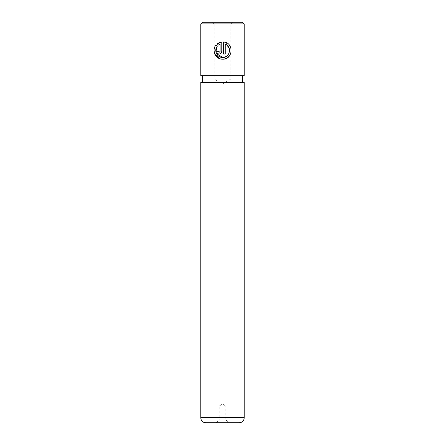 <?xml version="1.0" encoding="UTF-8"?>
<svg xmlns="http://www.w3.org/2000/svg" width="445" height="445" viewBox="0 0 445 445"><rect width="100%" height="100%" fill="white"/><g stroke="black" fill="none" stroke-linecap="round" stroke-linejoin="round"><path stroke-width="0.33" stroke-dasharray="2.23 1.67" d="M216.481 53.617L215.875 51.781M220.208 58.823L224.325 59.024M225.904 58.556L227.367 57.794M229.22 56.181L231.15 52.193L230.833 47.721M230.165 46.258L225.159 42.275M218.356 51.414L216.626 51.414C216.793 52.994 217.655 53.856 219.218 54.001L221.059 53.233M232.513 22.25L230.844 23.919L214.156 23.919L214.156 78.987L230.844 78.987L214.156 78.987L222.5 83.999L230.844 78.987L230.844 23.919L214.156 23.919L212.488 22.25L232.513 22.25L212.488 22.25M216.326 422.75L219.163 419.913L225.838 419.913L225.838 406.062L219.163 406.062L225.838 406.062L222.5 404.054L219.163 406.062L219.163 419.913L225.838 419.913L228.674 422.75L216.326 422.75L228.674 422.75M202.475 82.325L242.525 82.325L202.475 82.325M202.475 75.65L242.525 75.65L202.475 75.65M244.194 82.325L200.806 82.325M205.812 422.75L239.188 422.75M244.194 75.65L200.806 75.65M242.525 22.25L202.475 22.25M200.806 23.919L244.194 23.919M217.21 43.86L218.439 45.09M221.81 51.414L221.81 41.958L219.34 42.581M220.08 44.144L220.08 51.414L219.218 52.276M217.216 46.313L215.986 45.084L214.101 49.501L214.885 54.279M223.535 41.958L223.535 54.001L225.265 54.001L225.265 44.144L227.189 45.318M229.125 53.022L226.6 56.231L222.672 57.455M244.194 417.744L200.806 417.744"/><path stroke-width="0.67" d="M215.875 51.781L217.216 46.313C213.622 50.508 217.149 57.744 222.672 57.455L216.481 53.617M225.159 42.275L223.535 41.958C234.109 42.442 233.286 59.741 222.672 59.185C215.653 59.541 211.308 50.296 215.986 45.084L217.216 46.313M224.325 59.024L225.904 58.556M227.367 57.794L229.22 56.181M230.833 47.721L230.165 46.258M221.059 53.233L221.81 51.414C221.649 52.988 220.787 53.856 219.218 54.001C217.655 53.856 216.793 52.994 216.626 51.414L218.356 51.414M202.475 22.25L242.525 22.25L244.194 23.919L200.806 23.919L202.475 22.25M200.806 417.744A5.006 5.006 0 0 0 205.812 422.75L239.188 422.75A5.006 5.006 0 0 0 244.194 417.744L244.194 82.325L200.806 82.325L200.806 417.744L244.194 417.744M222.672 57.455C230.032 57.889 232.179 46.464 225.265 44.144L225.265 54.001L223.535 54.001L223.535 41.958M219.218 52.276L220.08 51.414L220.08 44.144L218.439 45.09L217.21 43.86L221.81 41.958L221.81 51.414M200.806 23.919L200.806 75.65L244.194 75.65L244.194 23.919M242.525 82.325L242.525 75.65M202.475 82.325L202.475 75.65M218.439 45.09L220.08 44.144M219.34 42.581L217.21 43.86M214.885 54.279L220.208 58.823M227.189 45.318L229.37 48.844L229.125 53.022"/></g></svg>
